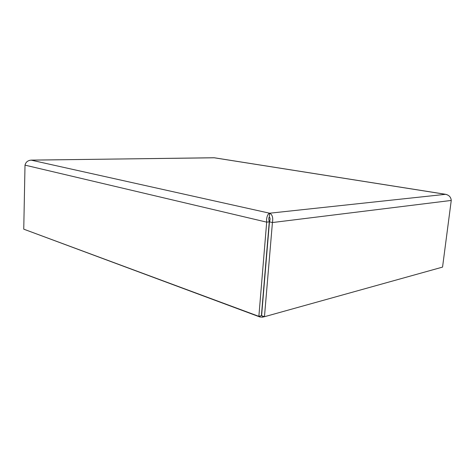 <?xml version="1.0" encoding="UTF-8"?>
<svg xmlns="http://www.w3.org/2000/svg" width="475" height="475" viewBox="0 0 475 475"><rect width="100%" height="100%" fill="white"/><g stroke="black" fill="none" stroke-linecap="round" stroke-linejoin="round"><path stroke-width="0.71" d="M269.266 221.831C268.666 219.26 268.678 217.663 269.295 217.039C270.239 217.77 270.293 219.373 269.462 221.843L272.43 222.543L451.25 200.444L442.552 267.104L264.462 316.718L272.43 222.543C273.273 217.669 272.335 214.563 269.616 213.21L445.568 194.322L214.047 157.753L31.184 160.146L269.616 213.21C268.007 213.827 266.992 215.911 266.576 219.468L266.689 222.146L258.863 316.35L261.41 315.649L269.266 221.831L266.689 222.146L25.009 165.14C25.792 162.076 27.853 160.408 31.184 160.146L29.604 160.33M269.462 221.843L261.6 315.661L264.462 316.718M446.922 194.643L445.568 194.322C449.059 195.106 450.953 197.149 451.25 200.444M269.295 217.039L269.616 213.21M214.385 157.783L30.94 160.123M258.863 316.35L23.75 229.17L25.009 165.14M264.361 316.683L262.622 317.163L262.711 316.071M260.009 316.035L259.932 316.991L262.622 317.163M259.932 316.991L26.695 230.262M445.811 194.328L214.166 157.748"/></g></svg>
